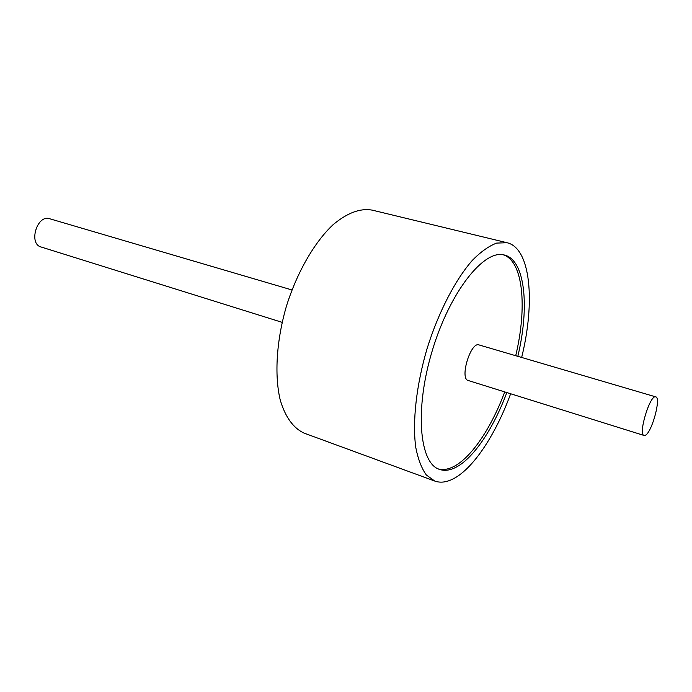 <?xml version="1.0" encoding="UTF-8"?>
<svg xmlns="http://www.w3.org/2000/svg" width="692" height="692" viewBox="0 0 692 692"><rect width="100%" height="100%" fill="white"/><g stroke="black" fill="none" stroke-linecap="round" stroke-linejoin="round"><path stroke-width="1.04" d="M517.824 356.337C529.752 306.841 525.228 259.872 504.373 255.019C484.227 248.904 450.12 291.393 432.405 350.221C414.465 408.981 419.231 463.251 439.377 469.358C443.814 470.906 448.658 470.543 453.909 468.259C472.221 460.414 493.076 429.524 506.829 392.572M521.656 357.461C535.435 301.92 530.773 248.177 507.046 242.728L496.692 243.082C489.054 245.937 480.992 251.637 472.506 260.192C455.414 279.533 438.46 312.153 427.085 348.604C416.299 385.245 412.285 421.783 415.754 447.352C418.063 459.185 421.601 468.406 426.367 475.023L434.784 481.061C439.887 482.869 445.466 482.411 451.504 479.677C472.212 470.43 495.515 435.242 510.644 393.765M507.046 242.728L372.071 210.1C360.195 208.007 347.176 212.894 333.025 224.753C314.514 242.139 297.153 272.068 286.488 305.976C276.523 340.101 274.343 374.632 280.078 399.37C285.043 416.956 293.59 428.512 304.411 433.235L434.784 481.061M291.963 289.957L49.642 218.733C37.152 214.243 28.19 243.8 41.07 246.992L282.137 322.342M438.296 468.925C442.447 470.041 446.928 469.565 451.738 467.489C470.102 459.67 490.991 428.832 504.736 391.914M515.713 355.714C527.373 307.205 523.238 261.031 503.222 254.777M655.774 396.879L478.994 344.919C470.716 341.433 459.384 378.801 468.207 380.496L644.07 435.467L645.376 435.242C651.899 432.422 661.37 397.571 655.774 396.879C650.125 394.059 637.808 434.671 644.07 435.467"/></g></svg>
